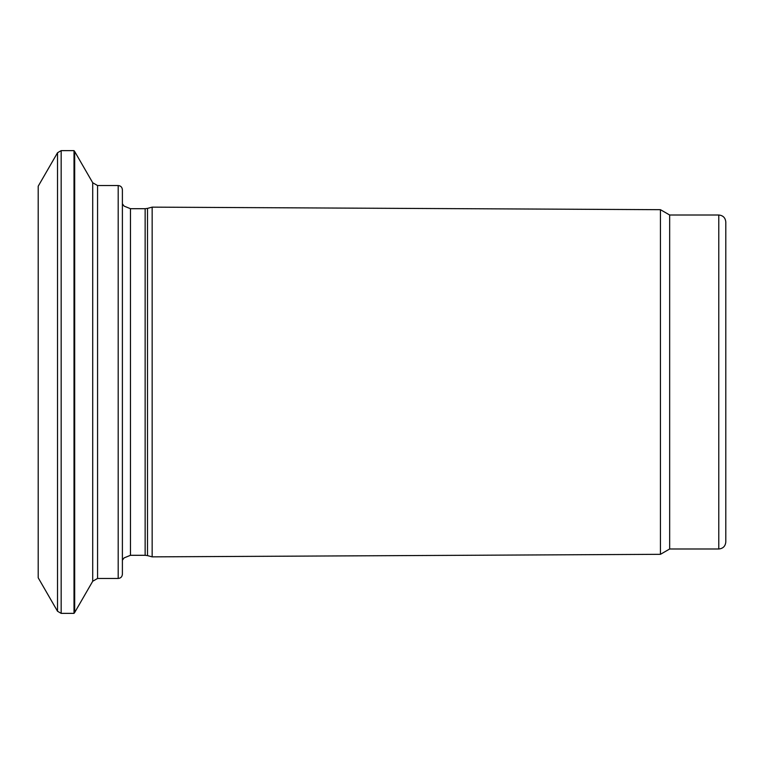 <?xml version="1.0" encoding="UTF-8"?>
<svg xmlns="http://www.w3.org/2000/svg" width="764" height="764" viewBox="0 0 764 764"><rect width="100%" height="100%" fill="white"/><g stroke="black" fill="none" stroke-linecap="round" stroke-linejoin="round"><path stroke-width="1.15" d="M725.8 382L725.8 541.972C725.38 546.231 723.05 548.571 718.781 548.991L718.781 215.009C723.05 215.429 725.38 217.769 725.8 222.028L725.8 382M718.781 215.009L669.665 215.009L669.665 548.991L718.781 548.991M669.665 215.009L660.44 209.68L660.44 554.32L152.151 556.861L152.151 207.139L147.5 208.391L147.5 555.609L152.151 556.861M122.393 382L122.393 574.251C122.125 576.83 120.722 578.233 118.191 578.453L118.191 185.547C120.722 185.767 122.125 187.17 122.393 189.749L122.393 382M57.529 152.743L57.529 611.257L38.2 577.785L38.2 186.215L57.529 152.743L61.168 150.632L61.168 613.368L74.013 613.368L74.013 150.632L74.681 151.511L74.681 612.489L92.711 581.261L92.711 182.739L74.681 151.511M145.141 555.304L130.463 555.304L130.463 208.696L145.141 208.696L145.141 555.304L147.5 555.609M118.191 185.547L97.572 185.547L97.572 578.453L118.191 578.453M669.665 548.991L660.44 554.32M145.141 208.696L147.5 208.391M130.463 555.304L124.112 557.882L122.393 560.174M130.463 208.696L124.112 206.118L122.393 203.826M92.711 581.261L97.572 578.453M97.572 185.547L92.711 182.739M74.013 613.368L74.681 612.489M61.168 613.368L57.529 611.257M61.168 150.632L74.013 150.632M660.44 209.68L152.151 207.139"/></g></svg>
